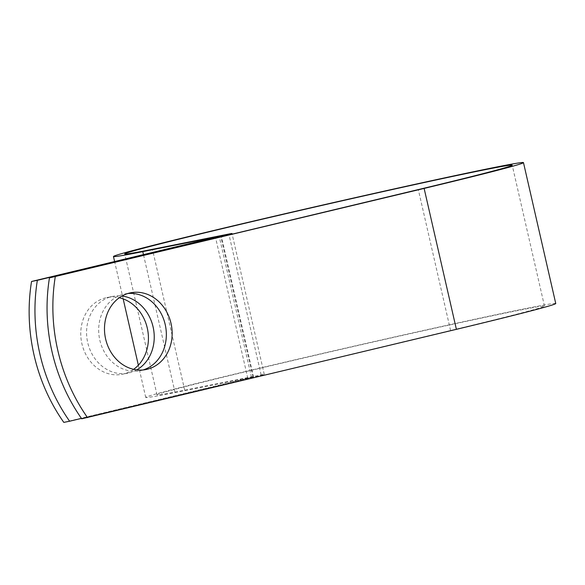 <?xml version="1.0" encoding="UTF-8"?>
<svg xmlns="http://www.w3.org/2000/svg" width="585" height="585" viewBox="0 0 585 585"><rect width="100%" height="100%" fill="white"/><g stroke="black" fill="none" stroke-linecap="round" stroke-linejoin="round"><path stroke-width="0.44" stroke-dasharray="2.92 2.19" d="M127.764 293.524A39.129 33.608 78.7 0 0 124.832 293.955A39.129 33.608 78.7 0 0 99.823 340.156A39.129 33.608 78.7 0 0 140.188 370.7A39.129 33.608 78.7 0 0 143.062 369.969M133.621 369.34A39.129 33.608 -101.3 0 1 122.272 374.283A39.129 33.608 -101.3 0 1 81.907 343.739A39.129 33.608 -101.3 0 1 106.916 297.538A39.129 33.608 -101.3 0 1 119.296 297.736M136.751 369.881A39.129 33.608 -101.3 0 1 128.086 373.12A39.129 33.608 -101.3 0 1 87.713 342.576A39.129 33.608 -101.3 0 1 112.729 296.376A39.129 33.608 -101.3 0 1 121.972 296.032M81.439 418.392L253.612 377.179A22.552 0.373 -12.9 0 0 264.266 374.407A22.552 0.373 -12.9 0 0 261.122 374.934L184.721 390.224A198.746 3.276 167.1 0 1 157.014 394.846A198.746 3.276 167.1 0 1 350.013 347.285A198.746 3.276 167.1 0 1 544.474 306.109A198.746 3.276 167.1 0 1 450.582 330.496L81.724 418.801M63.809 422.385L252.991 376.989L175.054 392.535A210.315 3.466 167.1 0 1 145.738 397.427A210.315 3.466 167.1 0 1 349.969 347.095A210.315 3.466 167.1 0 1 555.75 303.52M450.582 330.496L418.312 189.584M253.612 377.179L221.444 236.72M247.806 378.341L215.529 237.43M184.721 390.224L152.444 249.312M261.122 374.934L228.852 234.022M251.462 377.245L219.229 236.515M175.054 392.535L143.486 254.68M124.832 293.955L130.645 292.792M112.729 296.376L106.916 297.538M544.474 306.109L512.204 165.197M157.014 394.846L124.737 253.934M264.266 374.407L232.143 234.154M252.991 376.989L220.72 236.077M145.738 397.427L138.352 365.194M123.172 298.891L114.623 261.583M128.086 373.12L122.272 374.283M140.188 370.7L146.001 369.537"/><path stroke-width="0.88" d="M171.01 323.337A39.129 33.608 78.7 0 0 130.645 292.792A39.129 33.608 78.7 0 0 105.629 338.993A39.129 33.608 78.7 0 0 146.001 369.537A39.129 33.608 78.7 0 0 171.01 323.337M143.062 369.969A39.129 33.608 78.7 0 0 165.204 324.499A39.129 33.608 78.7 0 0 127.764 293.524M119.296 297.736A39.129 33.608 -101.3 0 1 147.288 328.083A39.129 33.608 -101.3 0 1 133.621 369.34M121.972 296.032A39.129 33.608 -101.3 0 1 153.095 326.92A39.129 33.608 -101.3 0 1 136.751 369.881M69.622 421.222L63.809 422.385A168.677 144.861 -101.3 0 1 31.539 281.48L220.72 236.077L142.784 251.623A210.315 3.466 167.1 0 1 113.468 256.515A210.315 3.466 167.1 0 1 317.699 206.183A210.315 3.466 167.1 0 1 523.48 162.615L555.75 303.52A210.315 3.466 167.1 0 1 456.395 329.333L81.724 418.801A168.677 144.861 -101.3 0 1 49.454 277.89L418.312 189.584A198.746 3.276 167.1 0 0 512.204 165.197A198.746 3.276 167.1 0 0 317.735 206.373A198.746 3.276 167.1 0 0 124.737 253.934A198.746 3.276 167.1 0 0 152.444 249.312L228.852 234.022A22.552 0.373 -12.9 0 1 231.996 233.495A22.552 0.373 -12.9 0 1 221.342 236.267L37.352 280.317A168.677 144.861 78.7 0 0 69.622 421.222L81.439 418.392M523.48 162.615A210.315 3.466 167.1 0 1 424.125 188.421L49.454 277.89M87.538 417.639A168.677 144.861 -101.3 0 1 55.268 276.727M37.352 280.317L31.539 281.48M221.444 236.72L221.342 236.267M456.395 329.333L424.125 188.421M143.486 254.68L142.784 251.623M232.143 234.154L231.996 233.495M138.352 365.194L123.172 298.891M114.623 261.583L113.468 256.515"/></g></svg>
